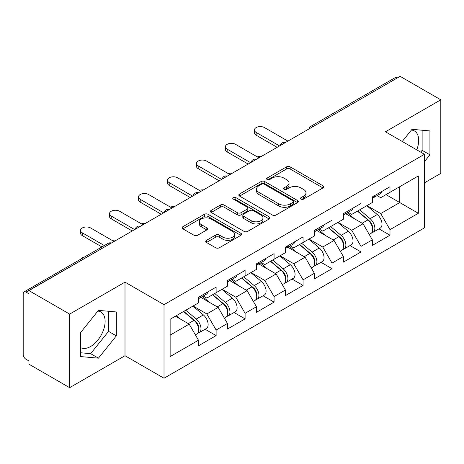 <?xml version="1.0" encoding="UTF-8"?>
<svg xmlns="http://www.w3.org/2000/svg" width="464" height="464" viewBox="0 0 464 464"><rect width="100%" height="100%" fill="white"/><g stroke="black" fill="none" stroke-linecap="round" stroke-linejoin="round"><path stroke-width="0.7" d="M301.066 199.102A1.804 1.044 0 0 0 303.618 199.102L322.99 187.92A2.581 1.491 0 0 0 323.744 186.864A2.581 1.491 0 0 0 322.99 185.815L290.168 166.866A2.581 1.491 0 0 0 286.52 166.866L267.148 178.048A1.804 1.044 0 0 0 266.62 178.785A1.804 1.044 0 0 0 267.148 179.522A1.804 1.044 0 0 0 269.7 179.522L272.211 178.077A8.253 4.762 0 0 1 283.881 178.077L286.613 179.655A8.253 4.762 0 0 1 289.031 183.025A8.253 4.762 0 0 1 286.613 186.395L284.107 187.839A1.804 1.044 0 0 0 283.579 188.575A1.804 1.044 0 0 0 284.107 189.312A1.804 1.044 0 0 0 286.659 189.312L289.165 187.868A8.253 4.762 0 0 1 300.834 187.868L303.572 189.445A8.253 4.762 0 0 1 305.991 192.815A8.253 4.762 0 0 1 303.572 196.185L301.066 197.629A1.804 1.044 0 0 0 300.533 198.366A1.804 1.044 0 0 0 301.066 199.102L301.066 197.629M80.51 347.571A20.491 11.832 120 0 0 90.631 346.492A20.491 11.832 120 0 0 104.017 328.431A20.491 11.832 120 0 0 100.879 312.011A20.491 11.832 120 0 0 97.852 311.083M411.423 130.048A20.491 11.832 -60 0 1 414.451 130.976A20.491 11.832 -60 0 1 416.747 149.849M206.474 240.346A2.581 1.491 0 0 0 205.72 241.396A2.581 1.491 0 0 0 206.474 242.452L215.685 247.77A2.581 1.491 0 0 0 219.327 247.77L240.845 235.347A2.581 1.491 0 0 0 241.599 234.291A2.581 1.491 0 0 0 240.845 233.241L208.023 214.293A2.581 1.491 0 0 0 204.38 214.293L182.862 226.71A2.581 1.491 0 0 0 182.108 227.766A2.581 1.491 0 0 0 182.862 228.816L193.987 235.242A2.581 1.491 0 0 0 197.629 235.242L206.84 229.924A2.581 1.491 0 0 0 207.594 228.868A2.581 1.491 0 0 0 206.84 227.818L201.324 224.634A6.896 3.985 0 0 1 199.305 221.815A6.896 3.985 0 0 1 203.563 218.138A6.896 3.985 0 0 1 211.079 219.002L232.684 231.478A6.896 3.985 0 0 1 234.709 234.291A6.896 3.985 0 0 1 230.446 237.974A6.896 3.985 0 0 1 222.929 237.11L219.327 235.028A2.581 1.491 0 0 0 215.685 235.028L206.474 240.346L206.474 242.452M125.002 282.141L69.641 314.099L28.959 290.609L400.119 76.328L440.8 99.812L385.445 131.776L424.45 154.297L164.012 304.662L125.002 282.141L125.002 355.714L164.012 378.235L164.012 304.662M272.391 215.029A2.581 1.491 0 0 0 276.039 215.029L297.552 202.606A2.581 1.491 0 0 0 298.311 201.55A2.581 1.491 0 0 0 297.552 200.5L264.735 181.552A2.581 1.491 0 0 0 261.087 181.552L239.569 193.975A2.581 1.491 0 0 0 238.815 195.025A2.581 1.491 0 0 0 239.569 196.081L272.391 215.029M234.001 199.497A1.804 1.044 0 0 1 235.834 199.752L235.834 197.606L269.201 216.868A2.581 1.491 0 0 1 269.955 217.923A2.581 1.491 0 0 1 269.201 218.973L247.683 231.397A2.581 1.491 0 0 1 244.035 231.397L211.213 212.448L211.213 210.343A2.581 1.491 0 0 0 210.459 211.393A2.581 1.491 0 0 0 211.213 212.448M211.213 210.343L220.423 205.024A2.581 1.491 0 0 1 224.071 205.024L237.382 212.709A2.581 1.491 0 0 0 241.031 212.709L247.138 209.183A2.581 1.491 0 0 0 247.892 208.133A2.581 1.491 0 0 0 247.138 207.077L233.276 199.079A1.804 1.044 0 0 1 232.748 198.343A1.804 1.044 0 0 1 233.862 197.38A1.804 1.044 0 0 1 235.834 197.606M164.012 378.235L424.45 227.87L424.45 154.297M205.094 329.243L216.12 335.605L216.12 330.026L206.828 313.942L193.082 306.002M216.12 335.605L198.47 345.796L198.47 340.216L170.143 356.572L170.143 319.249L198.47 302.893L198.47 297.314L216.12 287.129L216.12 292.703L227.447 286.16L227.447 280.587L245.096 270.396L245.096 275.97L256.43 269.427L256.43 263.854L274.073 253.663L274.073 259.243L285.406 252.7L285.406 247.121L303.056 236.936L303.056 242.51L314.389 235.967L314.389 230.393L332.033 220.203L332.033 225.777L343.366 219.234L343.366 213.66L361.015 203.47L361.015 209.049L372.348 202.507L372.348 196.927L389.992 186.743L389.992 192.316L418.325 175.96L418.325 213.283L389.992 229.639L380.706 213.55L366.96 205.616M378.972 228.856L389.992 235.219L389.992 229.639M389.992 235.219L372.348 245.404L372.348 239.83L361.015 246.372L351.724 230.283L337.978 222.349M349.989 245.584L361.015 251.946L361.015 246.372M361.015 251.946L343.366 262.137L343.366 256.563L332.033 263.105L322.747 247.016L309.001 239.076M321.013 262.317L332.033 268.679L332.033 263.105M332.033 268.679L314.389 278.87L314.389 273.29L303.056 279.833L293.764 263.743L280.018 255.809M292.036 279.05L303.056 285.412L303.056 279.833M303.056 285.412L285.406 295.603L285.406 290.023L274.073 296.566L264.787 280.476L251.041 272.542M263.053 295.777L274.073 302.139L274.073 296.566M274.073 302.139L256.43 312.33L256.43 306.756L245.096 313.299L235.811 297.209L222.059 289.269M234.076 312.51L245.096 318.872L245.096 313.299M245.096 318.872L227.447 329.063L227.447 323.483L216.12 330.026M203.238 295.991L206.828 298.068L216.12 292.703M206.828 313.942L218.161 307.4L200.825 297.389M227.447 323.483L218.161 307.4M232.215 279.264L235.811 281.335L245.096 275.97M235.811 297.209L247.138 290.667L229.802 280.656M256.43 306.756L247.138 290.667M261.197 262.531L264.787 264.602L274.073 259.243M264.787 280.476L276.121 273.934L258.779 263.923M285.406 290.023L276.121 273.934M290.174 245.798L293.764 247.875L303.056 242.51M293.764 263.743L305.097 257.207L287.761 247.196M314.389 273.29L305.097 257.207M319.157 229.071L322.747 231.142L332.033 225.777M322.747 247.016L334.08 240.474L316.738 230.463M343.366 256.563L334.08 240.474M348.133 212.338L351.724 214.409L361.015 209.049M351.724 230.283L363.057 223.741L345.721 213.73M372.348 239.83L363.057 223.741M397.329 77.935L313.177 126.521M311.994 127.206A3.938 2.274 120 0 1 312.991 126.411A3.938 2.274 60 0 0 311.025 126.214L395.177 77.633A3.938 2.274 60 0 1 397.143 77.824M377.116 195.605L380.706 197.681L389.992 192.316M380.706 213.55L399.748 202.559L399.748 186.685L418.325 175.96M386.002 194.625L418.325 213.283M424.45 182.828L440.8 173.391L440.8 99.812M69.641 314.099L69.641 387.672L28.959 364.188L28.959 360.969L25.984 359.252A3.938 2.274 -120 0 1 23.2 354.426L23.2 293.724A3.938 2.274 -120 0 1 24.018 291.92A3.938 2.274 -120 0 1 25.984 292.111L28.959 293.828L28.959 290.609M69.641 387.672L125.002 355.714M170.143 335.124L189.179 324.127L175.433 316.193M198.47 340.216L189.179 324.127M424.45 161.64L429.931 154.825L429.931 130.923L412.009 129.323L402.242 141.474M116.36 311.965L98.438 310.364L80.51 332.665L80.51 356.567L98.438 358.167L116.36 335.866L116.36 311.965M301.786 199.358L303.572 198.331A8.253 4.762 0 0 0 305.991 194.961L305.991 192.815M289.031 183.025L289.031 185.171A8.253 4.762 0 0 1 286.613 188.541L284.826 189.567M322.956 187.937L290.168 169.012A2.581 1.491 0 0 0 286.52 169.012L267.867 179.777M297.517 202.623L264.735 183.698A2.581 1.491 0 0 0 261.087 183.698L239.604 196.098M292.993 202.287A1.804 1.044 0 0 0 293.526 201.55A1.804 1.044 0 0 0 292.993 200.813L264.184 184.185A1.804 1.044 0 0 0 261.632 184.185L258.987 185.71A8.253 4.762 0 0 0 256.575 189.08A8.253 4.762 0 0 0 258.987 192.444L278.684 203.818A8.253 4.762 0 0 0 290.354 203.818L292.993 202.287L292.993 204.433A1.804 1.044 0 0 0 293.526 203.696L293.526 201.55M256.575 189.08L256.575 191.22A8.253 4.762 0 0 0 258.987 194.59L258.987 192.444M292.993 204.433L290.354 205.958A8.253 4.762 0 0 1 278.684 205.958L258.987 194.59M211.248 212.466L220.423 207.17L220.423 205.024M247.892 208.133L247.892 210.279A2.581 1.491 0 0 1 247.138 211.329L241.031 214.855A2.581 1.491 0 0 1 237.382 214.855L224.071 207.17A2.581 1.491 0 0 0 220.423 207.17M235.834 199.752L269.166 218.996M251.192 220.684A6.896 3.985 0 0 0 258.709 221.548A6.896 3.985 0 0 0 262.972 217.871A6.896 3.985 0 0 0 260.948 215.052L253.338 210.656A2.581 1.491 0 0 0 249.69 210.656L243.583 214.182A2.581 1.491 0 0 0 242.829 215.238A2.581 1.491 0 0 0 243.583 216.288L251.192 220.684L251.192 222.83A6.896 3.985 0 0 0 258.709 223.694A6.896 3.985 0 0 0 262.972 220.017L262.972 217.871M242.829 215.238L242.829 217.384A2.581 1.491 0 0 0 243.583 218.434L243.583 216.288M251.192 222.83L243.583 218.434M234.709 234.291L234.709 236.437A6.896 3.985 0 0 1 230.446 240.114A6.896 3.985 0 0 1 222.929 239.256L219.327 237.174A2.581 1.491 0 0 0 215.685 237.174L206.509 242.469M199.305 221.815L199.305 223.961A6.896 3.985 0 0 0 201.324 226.78L201.324 224.634M206.805 229.941L201.324 226.78M240.81 235.364L208.023 216.433A2.581 1.491 0 0 0 204.38 216.433L182.897 228.839M420.686 152.122L422.13 150.319L422.13 130.227M422.13 150.319L429.931 154.825M80.51 352.756L90.631 353.661L108.559 331.36L108.559 311.269M108.559 331.36L116.36 335.866M90.631 353.661L98.438 358.167M261.325 156.455A5.91 3.41 0 0 0 257.3 156.89M370.133 221.606L368.834 220.858M371.797 232.661A8.671 5.005 -120 0 0 373.056 232.267A8.671 5.005 -120 0 0 374.616 226.212A8.671 5.005 -120 0 0 370.104 218.66L359.646 209.838M373.056 232.267L380.207 228.137A8.671 5.005 -120 0 0 381.768 222.082A8.671 5.005 -120 0 0 377.255 214.53L366.798 205.709M357.634 210.998L369.559 221.061A5.255 3.033 60 0 1 372.395 227.534M369.251 234.465L370.829 233.554A8.671 5.005 -120 0 0 372.389 227.499A8.671 5.005 -120 0 0 367.871 219.948L357.419 211.126M354.403 218.747L347.345 212.79M287.918 141.102L264.509 127.594A5.91 3.41 0 0 0 258.065 126.852A5.91 3.41 0 0 0 254.417 130.007A5.91 3.41 0 0 0 256.151 132.42L256.151 135.204A5.91 3.41 180 0 1 254.417 132.791L254.417 130.007M372.441 196.875A8.671 5.005 60 0 1 372.348 197.217M277.141 147.326L256.151 135.204M374.674 195.588A8.671 5.005 60 0 1 373.056 197.948A8.671 5.005 60 0 1 372.348 198.244M381.826 191.458A8.671 5.005 60 0 1 380.207 193.819L373.056 197.948M279.554 145.934L256.151 132.42M232.348 173.188A5.91 3.41 0 0 0 228.317 173.623M341.156 238.339L339.857 237.585M342.821 249.388A8.671 5.005 -120 0 0 344.079 249A8.671 5.005 -120 0 0 345.634 242.945A8.671 5.005 -120 0 0 341.121 235.387L330.664 226.571M344.079 249L351.231 244.87A8.671 5.005 -120 0 0 352.791 238.815A8.671 5.005 -120 0 0 348.273 231.263L337.821 222.442M328.651 227.731L340.576 237.794A5.255 3.033 60 0 1 343.418 244.267M340.269 251.198L341.852 250.287A8.671 5.005 -120 0 0 343.406 244.226A8.671 5.005 -120 0 0 338.894 236.675L328.437 227.859M325.421 235.474L318.368 229.523M203.365 189.921A5.91 3.41 0 0 0 199.34 190.35M312.179 255.072L310.874 254.318M313.838 266.121A8.671 5.005 -120 0 0 315.097 265.733A8.671 5.005 -120 0 0 316.657 259.672A8.671 5.005 -120 0 0 312.144 252.12L301.687 243.298M315.097 265.733L322.254 261.603A8.671 5.005 -120 0 0 323.808 255.542A8.671 5.005 -120 0 0 319.296 247.991L308.838 239.169M299.674 244.464L311.599 254.527A5.255 3.033 60 0 1 314.435 261M311.292 267.931L312.869 267.02A8.671 5.005 -120 0 0 314.43 260.959A8.671 5.005 -120 0 0 309.911 253.408L299.46 244.586M296.444 252.207L289.385 246.256M174.389 206.648A5.91 3.41 0 0 0 170.358 207.083M283.197 271.8L281.897 271.051M284.861 282.854A8.671 5.005 -120 0 0 286.12 282.46A8.671 5.005 -120 0 0 287.68 276.405A8.671 5.005 -120 0 0 283.162 268.853L272.71 260.031M286.12 282.46L293.271 278.33A8.671 5.005 -120 0 0 294.831 272.275A8.671 5.005 -120 0 0 290.313 264.724L279.862 255.902M270.692 261.191L282.622 271.254A5.255 3.033 60 0 1 285.459 277.727M282.309 284.658L283.893 283.748A8.671 5.005 -120 0 0 285.447 277.692A8.671 5.005 -120 0 0 280.935 270.141L270.477 261.319M267.461 268.94L260.408 262.984M145.406 223.381A5.91 3.41 0 0 0 141.381 223.816M254.22 288.533L252.915 287.779M255.879 299.582A8.671 5.005 -120 0 0 257.143 299.193A8.671 5.005 -120 0 0 258.697 293.138A8.671 5.005 -120 0 0 254.185 285.58L243.728 276.764M257.143 299.193L264.294 295.063A8.671 5.005 -120 0 0 265.849 289.008A8.671 5.005 -120 0 0 261.336 281.457L250.879 272.635M241.715 277.924L253.64 287.987A5.255 3.033 60 0 1 256.476 294.46M253.332 301.391L254.91 300.481A8.671 5.005 -120 0 0 256.47 294.42A8.671 5.005 -120 0 0 251.952 286.868L241.5 278.052M238.484 285.667L231.432 279.717M116.429 240.114A5.91 3.41 0 0 0 112.404 240.543M225.237 305.266L223.938 304.512M226.902 316.315A8.671 5.005 -120 0 0 228.16 315.926A8.671 5.005 -120 0 0 229.721 309.865A8.671 5.005 -120 0 0 225.202 302.313L214.751 293.492M228.16 315.926L235.312 311.796A8.671 5.005 -120 0 0 236.872 305.735A8.671 5.005 -120 0 0 232.354 298.184L221.902 289.362M212.732 294.657L224.663 304.72A5.255 3.033 60 0 1 227.499 311.193M224.356 318.124L225.933 317.214A8.671 5.005 -120 0 0 227.488 311.153A8.671 5.005 -120 0 0 222.975 303.601L212.518 294.779M209.508 302.4L202.449 296.45M258.935 157.835L235.532 144.321A5.91 3.41 0 0 0 229.088 143.585A5.91 3.41 0 0 0 225.44 146.734A5.91 3.41 0 0 0 227.169 149.147L227.169 151.937A5.91 3.41 180 0 1 225.44 149.524L225.44 146.734M343.464 213.602A8.671 5.005 60 0 1 343.366 213.945M248.159 164.059L227.169 151.937M345.692 212.315A8.671 5.005 60 0 1 344.079 214.681A8.671 5.005 60 0 1 343.366 214.971M352.843 208.185A8.671 5.005 60 0 1 351.231 210.552L344.079 214.681M250.577 162.661L227.169 149.147M229.958 174.568L206.55 161.054A5.91 3.41 0 0 0 200.106 160.312A5.91 3.41 0 0 0 196.458 163.467A5.91 3.41 0 0 0 198.192 165.88L198.192 168.67A5.91 3.41 180 0 1 196.458 166.257L196.458 163.467M314.482 230.335A8.671 5.005 60 0 1 314.389 230.678M219.182 180.786L198.192 168.67M316.715 229.048A8.671 5.005 60 0 1 315.097 231.408A8.671 5.005 60 0 1 314.389 231.704M323.866 224.918A8.671 5.005 60 0 1 322.254 227.279L315.097 231.408M221.595 179.394L198.192 165.88M200.976 191.296L177.573 177.787A5.91 3.41 0 0 0 171.129 177.045A5.91 3.41 0 0 0 167.481 180.2A5.91 3.41 0 0 0 169.209 182.613L169.209 185.397A5.91 3.41 180 0 1 167.481 182.984L167.481 180.2M285.505 247.068A8.671 5.005 60 0 1 285.406 247.411M190.205 197.519L169.209 185.397M287.732 245.781A8.671 5.005 60 0 1 286.12 248.141A8.671 5.005 60 0 1 285.406 248.437M294.884 241.651A8.671 5.005 60 0 1 293.271 244.012L286.12 248.141M192.618 196.127L169.209 182.613M171.999 208.029L148.59 194.515A5.91 3.41 0 0 0 142.152 193.778A5.91 3.41 0 0 0 138.498 196.927A5.91 3.41 0 0 0 140.232 199.34L140.232 202.13A5.91 3.41 180 0 1 138.498 199.717L138.498 196.927M256.522 263.796A8.671 5.005 60 0 1 256.43 264.138M161.223 214.252L140.232 202.13M258.755 262.508A8.671 5.005 60 0 1 257.143 264.874A8.671 5.005 60 0 1 256.43 265.164M265.907 258.378A8.671 5.005 60 0 1 264.294 260.745L257.143 264.874M163.635 212.854L140.232 199.34M143.016 224.762L119.613 211.248A5.91 3.41 0 0 0 113.17 210.505A5.91 3.41 0 0 0 109.521 213.66A5.91 3.41 0 0 0 111.25 216.073L111.25 218.863A5.91 3.41 180 0 1 109.521 216.45L109.521 213.66M227.546 280.529A8.671 5.005 60 0 1 227.447 280.871M132.246 230.979L111.25 218.863M229.773 279.241A8.671 5.005 60 0 1 228.16 281.602A8.671 5.005 60 0 1 227.447 281.897M236.924 275.111A8.671 5.005 60 0 1 235.312 277.472L228.16 281.602M134.659 229.587L111.25 216.073M84.535 256.981A5.91 3.41 0 0 0 80.864 259.098M196.26 321.993L194.961 321.245M197.919 333.048A8.671 5.005 -120 0 0 199.184 332.653A8.671 5.005 -120 0 0 200.738 326.598A8.671 5.005 -120 0 0 196.226 319.046L185.768 310.225M199.184 332.653L206.335 328.524A8.671 5.005 -120 0 0 207.889 322.468A8.671 5.005 -120 0 0 203.377 314.917L192.92 306.095M183.756 311.385L195.68 321.448A5.255 3.033 60 0 1 198.517 327.92M195.373 334.851L196.951 333.941A8.671 5.005 -120 0 0 198.511 327.886A8.671 5.005 -120 0 0 193.998 320.334L183.541 311.512M180.525 319.133L176.39 315.642M114.04 241.489L90.631 227.981A5.91 3.41 0 0 0 84.193 227.238A5.91 3.41 0 0 0 80.545 230.393A5.91 3.41 0 0 0 82.273 232.806L82.273 235.59A5.91 3.41 180 0 1 80.545 233.177L80.545 230.393M198.569 297.262A8.671 5.005 60 0 1 198.47 297.604M101.923 246.941L82.273 235.59M200.796 295.974A8.671 5.005 60 0 1 199.184 298.335A8.671 5.005 60 0 1 198.47 298.63M207.947 291.844A8.671 5.005 60 0 1 206.335 294.205L199.184 298.335M104.342 245.543L82.273 232.806M110.322 243.635L25.984 292.111M111.14 243.165A3.938 2.274 -60 0 0 110.136 243.53A3.938 2.274 -120 0 0 108.17 243.333L24.018 291.92M283.017 143.933A3.938 2.274 120 0 1 284.014 143.144A3.938 2.274 -60 0 1 285.012 142.779M254.034 160.666A3.938 2.274 120 0 1 255.038 159.871A3.938 2.274 -60 0 1 256.035 159.512M225.057 177.399A3.938 2.274 120 0 1 226.055 176.604A3.938 2.274 -60 0 1 227.058 176.239M196.075 194.126A3.938 2.274 120 0 1 197.078 193.337A3.938 2.274 -60 0 1 198.076 192.972M167.098 210.859A3.938 2.274 120 0 1 168.096 210.064A3.938 2.274 -60 0 1 169.099 209.705M138.115 227.592A3.938 2.274 120 0 1 139.119 226.797A3.938 2.274 -60 0 1 140.116 226.432M303.572 198.331L303.572 196.185M284.107 189.312L284.107 187.839M286.613 188.541L286.613 186.395M267.148 179.522L267.148 178.048M286.52 169.012L286.52 166.866M290.168 169.012L290.168 166.866M322.99 187.92L322.99 185.815M239.569 196.081L239.569 193.975M261.087 183.698L261.087 181.552M264.735 183.698L264.735 181.552M297.552 202.606L297.552 200.5M278.684 205.958L278.684 203.818M290.354 205.958L290.354 203.818M224.071 207.17L224.071 205.024M237.382 214.855L237.382 212.709M241.031 214.855L241.031 212.709M247.138 211.329L247.138 209.183M269.201 218.973L269.201 216.868M215.685 237.174L215.685 235.028M219.327 237.174L219.327 235.028M222.929 239.256L222.929 237.11M206.84 229.924L206.84 227.818M182.862 228.816L182.862 226.71M204.38 216.433L204.38 214.293M208.023 216.433L208.023 214.293M240.845 235.347L240.845 233.241M370.104 218.66L377.255 214.53M362.175 223.236L367.871 219.948M341.121 235.387L348.273 231.263M333.198 239.963L338.894 236.675M312.144 252.12L319.296 247.991M304.216 256.696L309.911 253.408M283.162 268.853L290.313 264.724M275.239 273.429L280.935 270.141M254.185 285.58L261.336 281.457M246.262 290.157L251.952 286.868M225.202 302.313L232.354 298.184M217.28 306.89L222.975 303.601M196.226 319.046L203.377 314.917M188.303 323.623L193.998 320.334M311.025 126.214A3.938 3.938 0 0 0 309.128 128.859M285.279 142.628A3.938 3.938 0 0 0 280.152 145.586M256.296 159.361A3.938 3.938 0 0 0 251.169 162.319M227.319 176.088A3.938 3.938 0 0 0 222.192 179.052M198.343 192.821A3.938 3.938 0 0 0 193.21 195.779M169.36 209.554A3.938 3.938 0 0 0 164.233 212.512M140.383 226.281A3.938 3.938 0 0 0 135.256 229.245M111.401 243.014A3.938 3.938 0 0 0 108.17 243.333"/></g></svg>
